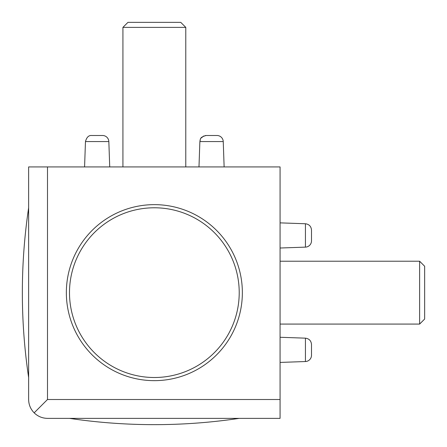 <?xml version="1.0" encoding="UTF-8"?>
<svg xmlns="http://www.w3.org/2000/svg" width="447" height="447" viewBox="0 0 447 447"><rect width="100%" height="100%" fill="white"/><g stroke="black" fill="none" stroke-linecap="round" stroke-linejoin="round"><path stroke-width="0.67" d="M280.073 261.216L419.621 261.216L419.621 324.075L280.073 324.075M419.621 261.216L424.65 266.244L424.65 319.046L419.621 324.075M122.925 166.927L122.925 27.379L185.784 27.379L185.784 166.927M122.925 27.379L127.954 22.35L180.756 22.35L185.784 27.379M28.636 207.782L28.636 377.508A575.954 575.954 0 0 1 28.636 207.782L28.636 207.788M154.355 418.364L239.218 418.364A575.954 575.954 0 0 1 69.492 418.364L154.355 418.364M154.355 207.782A84.863 84.863 0 0 1 239.218 292.645A84.863 84.863 0 0 1 154.355 377.508A84.863 84.863 0 0 1 69.492 292.645A84.863 84.863 0 0 1 154.355 207.782M47.494 166.927L28.636 166.927L28.636 399.506C28.72 404.68 30.564 409.122 34.162 412.838L47.494 399.506L47.494 166.927L280.073 166.927L280.073 418.364L47.494 418.364C42.32 418.28 37.878 416.436 34.162 412.838M242.358 292.645A88.003 88.003 0 0 1 110.353 368.859A88.003 88.003 0 0 1 110.353 216.432A88.003 88.003 0 0 1 242.358 292.645M84.578 166.927L85.466 141.565L108.839 141.565L109.727 166.927M85.466 141.565C86.657 137.223 88.752 135.201 91.747 135.497L102.559 135.497A6.286 6.286 0 0 1 108.839 141.565M198.982 166.927L199.87 141.565L223.243 141.565L224.131 166.927M199.87 141.565C200.809 139.648 198.68 137.531 206.151 135.497L216.963 135.497A6.286 6.286 0 0 1 223.243 141.565M280.073 337.273L305.435 338.161L305.435 361.534L280.073 362.422M311.503 355.253L311.503 344.441C311.14 340.748 309.117 338.653 305.435 338.161C309.117 338.653 311.14 340.748 311.503 344.441L311.503 355.253A6.286 6.286 0 0 1 305.435 361.534M280.073 222.869L305.435 223.757L305.435 247.13L280.073 248.018M311.503 240.849L311.503 230.037C311.14 226.344 309.117 224.249 305.435 223.757C309.117 224.249 311.14 226.344 311.503 230.037L311.503 240.849A6.286 6.286 0 0 1 305.435 247.13M280.073 399.506L47.494 399.506M199.971 140.649L200.368 139.319M201.061 138.095L203.899 135.916M205.24 135.564L206.151 135.497"/></g></svg>
